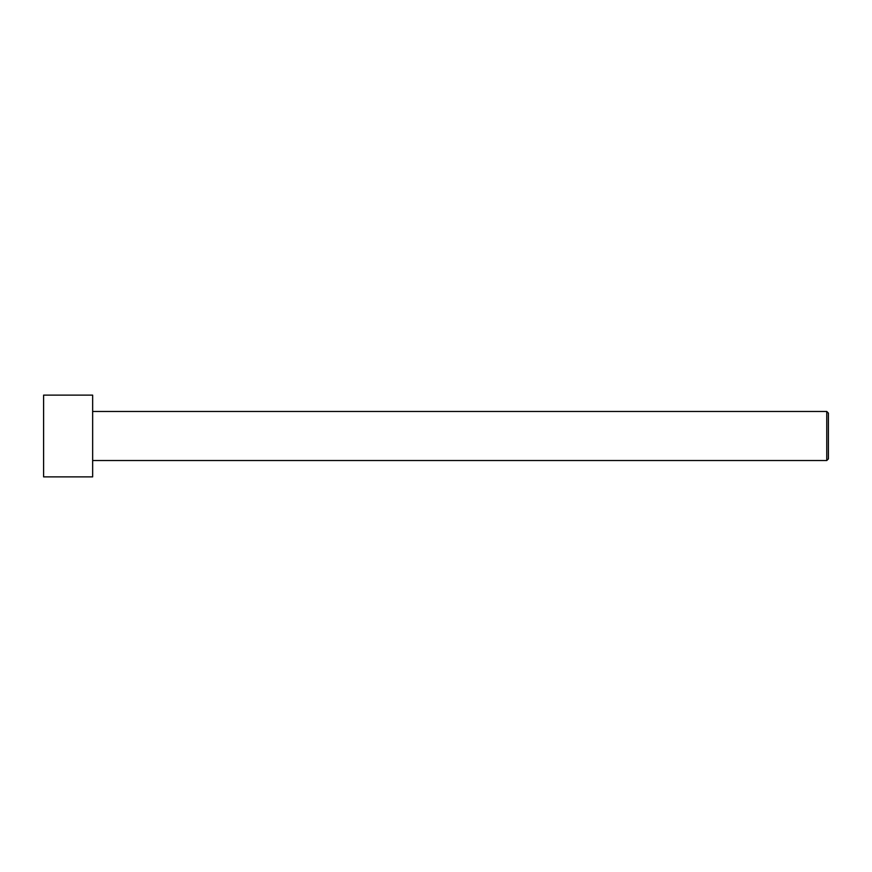<?xml version="1.0" encoding="UTF-8"?>
<svg xmlns="http://www.w3.org/2000/svg" width="872" height="872" viewBox="0 0 872 872"><rect width="100%" height="100%" fill="white"/><g stroke="black" fill="none" stroke-linecap="round" stroke-linejoin="round"><path stroke-width="1.31" d="M43.6 436L43.6 395.125L92.65 395.125L92.65 476.875L43.6 476.875L43.6 436M92.65 411.475L826.765 411.475L826.765 460.525L92.65 460.525M826.765 411.475L828.4 413.11L828.4 458.89L826.765 460.525"/></g></svg>
